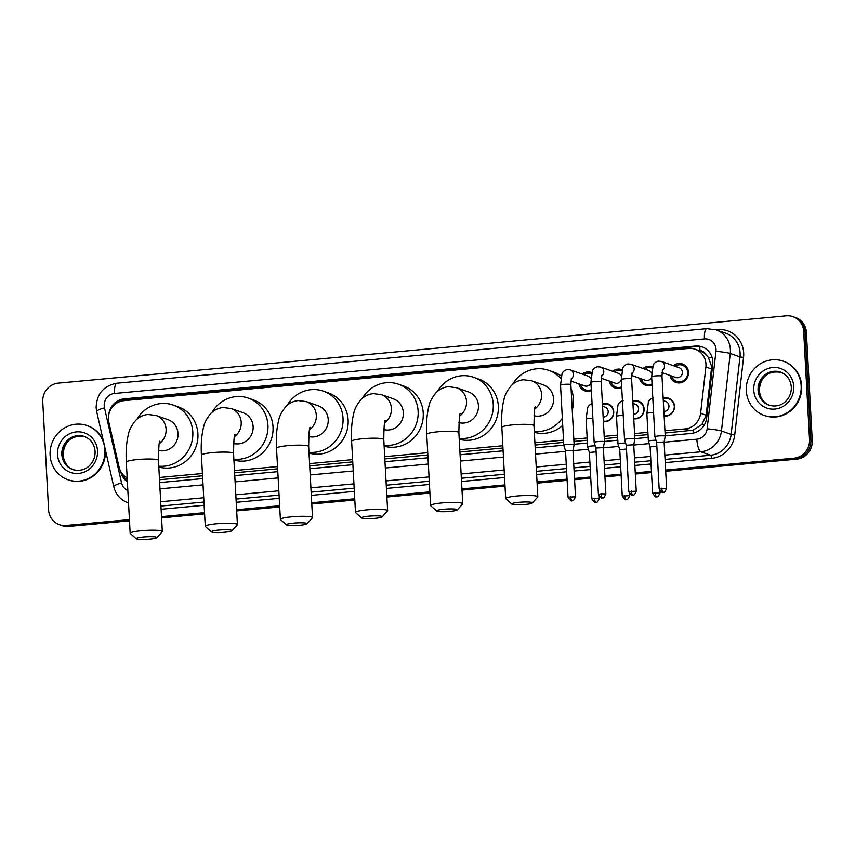 <?xml version="1.0" encoding="UTF-8"?>
<svg xmlns="http://www.w3.org/2000/svg" width="855" height="855" viewBox="0 0 855 855"><rect width="100%" height="100%" fill="white"/><g stroke="black" fill="none" stroke-linecap="round" stroke-linejoin="round"><path stroke-width="1.28" d="M602.433 403.881A9.202 8.732 109.4 0 1 613.74 411.747A9.202 8.732 109.4 0 1 603.395 421.601M632.807 401.081A9.202 8.732 109.4 0 1 644.114 408.936A9.202 8.732 109.4 0 1 633.769 418.79M663.181 398.27A9.202 8.732 109.4 0 1 674.488 406.125A9.202 8.732 109.4 0 1 664.132 415.99M591.35 390.585A9.79 9.287 109.4 0 1 578.878 383.863M621.724 387.785A9.79 9.287 109.4 0 1 609.252 381.063M652.098 384.974A9.79 9.287 109.4 0 1 639.615 378.252M673.43 365.684A9.79 9.287 109.4 0 1 688.478 372.331A9.79 9.287 109.4 0 1 669.989 375.441M665.062 433.025L692.999 430.204L701.934 424.475L706.145 415.231L711.413 368.954L711.467 365.951L708.303 357.251L705.193 353.831A5.75 5.461 -70.6 0 0 699.956 350.817A17.25 4.959 -95.3 0 1 699.892 346.542M664.933 430.76L685.176 428.889A17.25 16.373 -70.6 0 0 700.608 413.275L705.877 366.998A17.25 16.373 -70.6 0 0 705.963 364.016A17.25 16.373 -70.6 0 0 695.254 349.268A17.25 16.373 -70.6 0 0 688.596 348.445L123.954 400.642A17.25 16.373 -70.6 0 0 108.842 422.199L119.048 467.033A17.25 16.373 -70.6 0 0 127.171 477.881M695.254 349.268L700.363 351.074A17.25 16.373 109.4 0 1 705.193 353.831M159.511 479.762L202.539 475.786M234.612 472.815L277.64 468.839M309.724 465.879L352.741 461.903M384.825 458.932L427.853 454.956M459.926 451.996L502.954 448.009M535.038 445.049L563.637 442.398M573.951 441.447L587.257 440.218M604.314 438.647L617.631 437.407M634.688 435.836L648.005 434.607M159.383 477.496L202.411 473.52M234.494 470.549L277.522 466.574M309.596 463.613L352.623 459.637M384.697 456.666L427.724 452.69M459.808 449.719L502.836 445.744M534.909 442.783L563.509 440.133M573.823 439.181L587.139 437.952M604.196 436.371L617.513 435.142M634.57 433.571L647.876 432.341M643.056 368.494A9.79 9.287 109.4 0 1 652.525 366.955M612.693 371.305A9.79 9.287 109.4 0 1 622.151 369.766M582.319 374.105A9.79 9.287 109.4 0 1 591.778 372.577M129.426 519.626L65.985 525.494L67.342 525.975A17.25 16.373 109.4 0 1 60.684 525.152A17.25 16.373 109.4 0 0 67.342 525.975L129.458 520.225L67.342 525.975L68.71 526.445A17.25 16.373 109.4 0 1 62.041 525.633L59.316 524.671A17.25 16.373 109.4 0 1 48.607 509.922L42.75 401.732A17.25 16.373 109.4 0 1 58.268 383.126L786.29 315.826A17.25 16.373 109.4 0 1 792.959 316.639A17.25 16.373 109.4 0 1 803.668 331.387L809.525 439.588A17.25 16.373 109.4 0 1 794.006 458.184L665.628 470.058M794.006 458.184L795.364 458.665L665.66 470.656L795.364 458.665A17.25 16.373 109.4 0 0 810.893 440.058A17.25 16.373 109.4 0 1 795.364 458.665L796.732 459.146L665.692 471.265M651.467 471.971L635.286 473.467L651.467 471.971M621.093 474.782L604.913 476.278L621.093 474.782M590.72 477.582L574.549 479.078L590.72 477.582M567.1 479.773L537.068 482.551L567.1 479.773M504.984 485.512L461.957 489.488L504.984 485.512M429.883 492.459L386.855 496.434L429.883 492.459M354.772 499.395L311.754 503.371L354.772 499.395M279.671 506.342L236.643 510.317L279.671 506.342M204.569 513.289L161.542 517.264L204.569 513.289M803.668 331.387L805.025 331.868L810.893 440.058L805.025 331.868A17.25 16.373 109.4 0 0 794.316 317.12A17.25 16.373 109.4 0 1 805.025 331.868L806.393 332.349L812.25 440.539A17.25 16.373 109.4 0 1 796.732 459.146M792.959 316.639L795.684 317.6A17.25 16.373 109.4 0 1 806.393 332.349M651.499 472.569L635.318 474.065M621.125 475.38L604.945 476.876M590.762 478.191L574.581 479.687M567.132 480.371L537.1 483.15M505.016 486.11L461.989 490.097M429.915 493.057L386.888 497.033M354.804 500.004L311.786 503.98M279.703 506.94L236.675 510.927M204.602 513.887L161.574 517.863M129.49 520.834L68.71 526.445M665.211 435.836L691.246 433.432A17.25 16.373 -70.6 0 0 706.679 417.817L712.739 364.604A17.25 16.373 -70.6 0 0 712.824 361.612A17.25 16.373 -70.6 0 0 702.115 346.874A17.25 16.373 -70.6 0 0 695.446 346.051L124.221 398.858A17.25 16.373 -70.6 0 0 108.756 414.782M115.895 403.667A17.25 16.373 109.4 0 1 125.578 399.338L696.814 346.532A17.25 16.373 109.4 0 1 702.789 347.13M65.985 525.494A17.25 16.373 109.4 0 1 59.316 524.671M651.435 471.372L635.254 472.858M621.061 474.172L604.88 475.669M590.687 476.983L574.517 478.479M567.068 479.163L537.036 481.942M504.952 484.913L461.924 488.889M429.851 491.849L386.823 495.825M354.74 498.796L311.722 502.772M279.638 505.733L236.611 509.719M204.537 512.679L161.51 516.655M159.661 482.573L202.688 478.597M234.762 475.626L277.79 471.65M309.873 468.69L352.901 464.703M384.974 461.743L428.002 457.767M460.076 454.796L503.103 450.82M535.187 447.86L563.787 445.209A5.173 0.652 176.9 0 0 563.787 445.231L565.54 450.841L572.989 450.425L574.122 444.675A5.173 0.652 176.9 0 0 574.122 444.653A5.173 0.652 176.9 0 0 573.887 444.472A5.173 0.652 176.9 0 0 567.421 444.386A5.173 0.652 176.9 0 0 563.787 445.209L560.538 385.188A5.173 0.652 176.9 0 1 563.862 384.397A5.173 0.652 176.9 0 1 564.172 384.365A5.173 0.652 176.9 0 1 570.873 384.632L571.397 378.156M574.1 444.258L587.417 443.029M604.474 441.447L617.78 440.218M634.838 438.647L648.154 437.418M120.726 471.468L120.844 471.971A17.25 16.373 -70.6 0 0 127.384 481.835M127.352 481.215A17.25 16.373 109.4 0 1 122.757 474.365M746.33 390.831A28.739 27.285 109.4 0 1 783.298 361.184A28.739 27.285 109.4 0 1 801.156 385.755A28.739 27.285 109.4 0 1 764.178 415.402A28.739 27.285 109.4 0 1 746.33 390.831M783.298 361.184L783.811 361.366A28.739 27.285 109.4 0 1 801.659 385.936A28.739 27.285 109.4 0 1 764.691 415.583L764.178 415.402M50.103 455.191A28.739 27.285 109.4 0 1 87.071 425.555A28.739 27.285 109.4 0 1 104.919 450.125A28.739 27.285 109.4 0 1 67.951 479.762A28.739 27.285 109.4 0 1 50.103 455.191M87.071 425.555L87.584 425.726A28.739 27.285 109.4 0 1 103.38 441.02M105.411 449.976A28.739 27.285 109.4 0 1 105.432 450.307A28.739 27.285 109.4 0 1 68.464 479.944L67.951 479.762M519.006 502.302A10.346 1.304 176.9 0 0 511.835 504.097A10.346 1.304 176.9 0 0 525.141 504.461A10.346 1.304 176.9 0 0 532.334 502.997A10.346 1.304 176.9 0 0 519.006 502.302M511.835 504.097L505.839 498.807A16.095 2.02 -3.1 0 1 505.69 498.561A16.095 2.02 -3.1 0 1 516.997 496.007A16.095 2.02 -3.1 0 1 537.838 496.819A16.095 2.02 -3.1 0 1 537.72 497.076L532.334 502.997M533.98 415.669A16.095 15.283 -70.6 0 0 553.538 398.719A16.095 15.283 -70.6 0 0 543.545 384.964L531.628 380.764L523.463 379.738C518.525 380.315 514.4 382.335 511.087 385.808C507.079 390.724 504.717 395.267 504.001 399.413C501.96 407.45 501.244 416.77 501.842 427.372L505.69 498.561M512.519 384.451A31.614 30.021 109.4 0 1 548.707 370.322A31.614 30.021 109.4 0 1 560.752 378.487M548.707 370.322L553.816 372.128A31.614 30.021 109.4 0 1 561.222 376.04M571.087 388.715A31.614 30.021 109.4 0 1 573.448 399.157A31.614 30.021 109.4 0 1 572.241 409.93M562.323 418.213A31.614 30.021 109.4 0 1 534.3 431.444M562.718 425.352A31.614 30.021 109.4 0 1 534.343 432.267M443.905 509.249A10.346 1.304 176.9 0 0 436.723 511.044A10.346 1.304 176.9 0 0 450.029 511.408A10.346 1.304 176.9 0 0 457.222 509.933A10.346 1.304 176.9 0 0 443.905 509.249M436.723 511.044L430.728 505.754A16.095 2.02 -3.1 0 1 430.589 505.497A16.095 2.02 -3.1 0 1 441.896 502.954A16.095 2.02 -3.1 0 1 462.737 503.766A16.095 2.02 -3.1 0 1 462.619 504.023L457.222 509.933M458.879 422.616A16.095 15.283 -70.6 0 0 478.437 405.665A16.095 15.283 -70.6 0 0 468.433 391.911L456.517 387.7L448.362 386.674C443.424 387.262 439.299 389.282 435.986 392.755C431.978 397.671 429.616 402.203 428.889 406.349C426.859 414.397 426.143 423.717 426.731 434.319L430.589 505.497M437.418 391.398A31.614 30.021 109.4 0 1 473.595 377.269A31.614 30.021 109.4 0 1 493.239 404.297A31.614 30.021 109.4 0 1 459.188 438.38M473.595 377.269L478.704 379.075A31.614 30.021 109.4 0 1 498.337 406.104A31.614 30.021 109.4 0 1 459.231 439.203M368.804 516.185A10.346 1.304 176.9 0 0 361.622 517.991A10.346 1.304 176.9 0 0 374.928 518.354A10.346 1.304 176.9 0 0 382.121 516.88A10.346 1.304 176.9 0 0 368.804 516.185M361.622 517.991L355.627 512.69A16.095 2.02 -3.1 0 1 355.488 512.444A16.095 2.02 -3.1 0 1 366.784 509.89A16.095 2.02 -3.1 0 1 387.625 510.702A16.095 2.02 -3.1 0 1 387.507 510.969L382.121 516.88M383.767 429.563A16.095 15.283 -70.6 0 0 403.325 412.612A16.095 15.283 -70.6 0 0 393.332 398.847L381.416 394.647L373.261 393.621C368.313 394.198 364.187 396.228 360.874 399.691C356.866 404.618 354.504 409.15 353.788 413.296C351.758 421.333 351.031 430.663 351.629 441.266L355.488 512.444M362.317 398.334A31.614 30.021 109.4 0 1 398.494 384.216A31.614 30.021 109.4 0 1 418.127 411.244A31.614 30.021 109.4 0 1 384.087 445.327M398.494 384.216L403.603 386.011A31.614 30.021 109.4 0 1 423.236 413.04A31.614 30.021 109.4 0 1 384.13 446.15M293.693 523.132A10.346 1.304 176.9 0 0 286.521 524.927A10.346 1.304 176.9 0 0 299.827 525.291A10.346 1.304 176.9 0 0 307.02 523.826A10.346 1.304 176.9 0 0 293.693 523.132M286.521 524.927L280.526 519.637A16.095 2.02 -3.1 0 1 280.376 519.391A16.095 2.02 -3.1 0 1 291.683 516.837A16.095 2.02 -3.1 0 1 312.524 517.649A16.095 2.02 -3.1 0 1 312.406 517.906L307.02 523.826M308.666 436.499A16.095 15.283 -70.6 0 0 328.224 419.549A16.095 15.283 -70.6 0 0 318.231 405.794L306.314 401.594L298.149 400.568C293.212 401.145 289.086 403.165 285.773 406.638C281.765 411.554 279.403 416.086 278.687 420.243C276.646 428.28 275.93 437.6 276.518 448.202L280.376 519.391M287.205 405.281A31.614 30.021 109.4 0 1 323.393 391.152A31.614 30.021 109.4 0 1 343.026 418.18A31.614 30.021 109.4 0 1 308.986 452.274M323.393 391.152L328.502 392.958A31.614 30.021 109.4 0 1 348.135 419.987A31.614 30.021 109.4 0 1 309.029 453.086M218.591 530.079A10.346 1.304 176.9 0 0 211.409 531.874A10.346 1.304 176.9 0 0 224.715 532.238A10.346 1.304 176.9 0 0 231.908 530.763A10.346 1.304 176.9 0 0 218.591 530.079M211.409 531.874L205.414 526.584A16.095 2.02 -3.1 0 1 205.275 526.327A16.095 2.02 -3.1 0 1 216.582 523.784A16.095 2.02 -3.1 0 1 237.423 524.585A16.095 2.02 -3.1 0 1 237.305 524.852L231.908 530.763M233.565 443.446A16.095 15.283 -70.6 0 0 253.123 426.495A16.095 15.283 -70.6 0 0 243.119 412.741L231.203 408.53L223.048 407.504C218.111 408.081 213.985 410.111 210.661 413.585C206.664 418.501 204.302 423.033 203.576 427.179C201.545 435.227 200.818 444.547 201.417 455.149L205.275 526.327M212.104 412.228A31.614 30.021 109.4 0 1 248.281 398.099A31.614 30.021 109.4 0 1 267.925 425.127A31.614 30.021 109.4 0 1 233.875 459.21M248.281 398.099L253.39 399.894A31.614 30.021 109.4 0 1 273.023 426.934A31.614 30.021 109.4 0 1 233.917 460.033M143.48 537.015A10.346 1.304 176.9 0 0 136.308 538.821A10.346 1.304 176.9 0 0 149.614 539.174A10.346 1.304 176.9 0 0 156.807 537.71A10.346 1.304 176.9 0 0 143.48 537.015M136.308 538.821L130.313 533.52A16.095 2.02 -3.1 0 1 130.163 533.274A16.095 2.02 -3.1 0 1 141.47 530.72A16.095 2.02 -3.1 0 1 162.311 531.532A16.095 2.02 -3.1 0 1 162.194 531.799L156.807 537.71M158.453 450.393A16.095 15.283 -70.6 0 0 178.011 433.442A16.095 15.283 -70.6 0 0 168.018 419.677L156.102 415.477L147.947 414.451C142.999 415.028 138.873 417.058 135.56 420.521C131.552 425.448 129.191 429.98 128.474 434.126C126.433 442.163 125.717 451.483 126.316 462.095L130.163 533.274M137.003 419.164A31.614 30.021 109.4 0 1 173.18 405.046A31.614 30.021 109.4 0 1 192.813 432.074A31.614 30.021 109.4 0 1 158.774 466.157M173.18 405.046L178.289 406.841A31.614 30.021 109.4 0 1 197.922 433.87A31.614 30.021 109.4 0 1 158.816 466.98M671.592 376.008A8.625 8.187 -70.6 0 0 687.709 372.545A8.625 8.187 -70.6 0 0 675.033 366.25M661.994 372.63L675.728 377.472A5.173 4.916 -70.6 0 0 682.376 372.128A5.173 4.916 -70.6 0 0 679.169 367.714L661.321 361.419A5.173 4.916 -70.6 0 1 662.272 370.536M658.532 435.965A5.173 0.652 176.9 0 0 654.898 436.787A5.173 0.652 176.9 0 0 654.909 436.809L656.651 442.42L664.111 442.003L665.233 436.242A5.173 0.652 176.9 0 0 665.233 436.221A5.173 0.652 176.9 0 0 664.998 436.05A5.173 0.652 176.9 0 0 658.532 435.965M664.111 442.014L666.622 488.355L659.152 488.761L656.64 442.398M651.98 367.981L652.226 368.067A8.625 8.187 -70.6 0 0 644.659 369.061M651.606 373.197A5.173 4.916 -70.6 0 0 648.795 370.514L630.958 364.219A5.173 4.916 -70.6 0 1 631.898 373.336M628.168 438.775A5.173 0.652 176.9 0 0 624.535 439.598A5.173 0.652 176.9 0 0 624.535 439.609L626.277 445.22L633.737 444.803L634.859 439.053A5.173 0.652 176.9 0 0 634.859 439.032A5.173 0.652 176.9 0 0 634.634 438.861A5.173 0.652 176.9 0 0 628.168 438.775M641.218 378.818A8.625 8.187 -70.6 0 0 652.044 384.023M631.631 375.43L645.354 380.272A5.173 4.916 -70.6 0 0 651.67 377.13M621.617 370.792L621.852 370.878A8.625 8.187 -70.6 0 0 614.285 371.872M621.232 376.008A5.173 4.916 -70.6 0 0 618.422 373.325L600.584 367.03A5.173 4.916 -70.6 0 1 601.535 376.147M605.874 493.966C603.042 500.442 602.625 496.862 602.486 497.888A3.741 1.079 84.7 0 1 602.348 497.867A3.741 1.079 -95.3 0 1 601.033 493.784L605.874 493.966L603.363 447.625L604.485 441.864A5.173 0.652 176.9 0 0 604.496 441.843A5.173 0.652 176.9 0 0 604.261 441.661A5.173 0.652 176.9 0 0 597.795 441.586A5.173 0.652 176.9 0 0 594.161 442.398A5.173 0.652 176.9 0 0 594.161 442.42L590.912 382.377A5.173 0.652 176.9 0 1 594.236 381.587A5.173 0.652 176.9 0 1 594.546 381.554A5.173 0.652 176.9 0 1 601.236 381.822L601.76 375.356M603.363 447.614L595.903 448.031L594.161 442.42M610.844 381.629A8.625 8.187 -70.6 0 0 621.67 386.834M601.257 378.241L614.98 383.083A5.173 4.916 -70.6 0 0 621.296 379.93M591.243 373.603L591.478 373.688A8.625 8.187 -70.6 0 0 583.922 374.672M590.869 378.818A5.173 4.916 -70.6 0 0 588.048 376.136L570.21 369.841A5.173 4.916 -70.6 0 1 571.161 378.957M580.481 384.429A8.625 8.187 -70.6 0 0 591.307 389.645M570.884 381.052L584.606 385.894A5.173 4.916 -70.6 0 0 590.933 382.741M664.111 415.455A8.625 8.187 -70.6 0 0 668.92 398.922A8.625 8.187 -70.6 0 0 663.223 399.103M663.897 411.479A5.173 4.916 -70.6 0 0 665.735 401.455L663.309 400.6M655.977 440.261A5.173 0.652 176.9 0 0 652.002 440.421A5.173 0.652 176.9 0 0 648.368 441.244A5.173 0.652 176.9 0 0 648.368 441.255L646.861 413.564L648.389 402.053C649.447 399.734 651.157 398.366 653.498 397.938M656.854 446.214L650.11 446.876M633.737 418.255A8.625 8.187 -70.6 0 0 638.546 401.732A8.625 8.187 -70.6 0 0 632.85 401.914M633.523 414.29A5.173 4.916 -70.6 0 0 635.361 404.265L632.935 403.41M625.604 443.061A5.173 0.652 176.9 0 0 621.628 443.232A5.173 0.652 176.9 0 0 617.994 444.044A5.173 0.652 176.9 0 0 617.994 444.066L616.498 416.374L618.015 404.864C619.084 402.545 620.783 401.166 623.135 400.738M626.48 449.025L619.736 449.677L617.994 444.066M603.363 421.066A8.625 8.187 -70.6 0 0 608.183 404.543A8.625 8.187 -70.6 0 0 602.486 404.725M603.149 417.101A5.173 4.916 -70.6 0 0 604.987 407.076L602.561 406.221M595.23 445.872A5.173 0.652 176.9 0 0 591.254 446.032A5.173 0.652 176.9 0 0 587.62 446.855A5.173 0.652 176.9 0 0 587.62 446.876L589.362 452.487M596.106 451.835L589.362 452.477L591.874 498.828C596.437 505.615 595.326 500.998 595.946 502.345A3.741 1.079 84.7 0 1 595.807 502.323A3.741 1.079 -95.3 0 1 594.503 498.23L591.874 498.828M711.413 368.954L705.877 366.998M693.266 433.111A17.25 4.959 -95.3 0 1 692.999 430.204M701.934 424.475A17.25 1.272 6.5 0 1 704.402 424.753M708.303 357.251A17.25 1.272 6.5 0 1 712.151 357.679M125.193 478.907A17.25 2.993 -12.8 0 1 127.181 478.116M122.853 400.792A17.25 4.959 -95.3 0 1 122.864 399.83M706.145 415.231L700.608 413.275M690.295 430.696L685.176 428.889M812.25 440.539L809.525 439.588M696.814 346.532L695.446 346.051M664.121 442.227L696.846 439.203A11.5 10.912 -70.6 0 0 707.138 428.793L715.956 351.287A11.5 10.912 -70.6 0 0 716.02 349.3A11.5 10.912 -70.6 0 0 704.435 338.922L114.559 393.45A11.5 10.912 -70.6 0 0 104.214 405.858A11.5 10.912 -70.6 0 0 104.481 407.824L121.57 482.925A11.5 10.912 -70.6 0 0 127.855 490.567M716.105 329.827A23 21.835 109.4 0 1 730.384 349.481A23 21.835 109.4 0 1 730.266 353.468L739.97 356.898A23 21.835 -70.6 0 0 740.088 352.912A23 21.835 -70.6 0 0 725.81 333.247L716.105 329.827L706.775 328.673A11.5 3.313 84.7 0 0 704.435 338.922M706.775 328.673L116.911 383.211C103.551 385.776 96.626 393.931 96.134 407.675L96.679 411.565A11.5 1.999 -12.8 0 1 104.481 407.824M715.924 329.763L717.623 329.613A2.875 0.823 -95.3 0 1 717.634 330.372M717.623 329.613A25.864 24.56 109.4 0 1 743.679 352.955A25.864 24.56 109.4 0 1 743.54 357.443L734.723 434.949A25.864 24.56 109.4 0 1 711.574 458.366L665.222 462.651M651.029 463.966L634.859 465.462M620.666 466.777L604.485 468.262M590.292 469.577L574.111 471.073M566.662 471.768L536.63 474.536M504.557 477.507L461.529 481.483M429.445 484.454L386.417 488.429M354.344 491.39L311.316 495.366M279.232 498.337L236.215 502.313M204.131 505.273L161.103 509.259M128.549 503.456A25.864 24.56 109.4 0 1 127.961 502.815M715.956 351.287A11.5 0.844 6.5 0 1 730.266 353.468L721.449 430.973L731.143 434.404L739.97 356.898L743.54 357.443M707.138 428.793A11.5 0.844 6.5 0 1 721.449 430.973A23 21.835 109.4 0 1 700.865 451.793L710.569 455.223A23 21.835 -70.6 0 0 731.143 434.404L734.723 434.949M696.846 439.203A11.5 3.313 84.7 0 0 700.865 451.793L664.816 455.127M650.623 456.442L634.442 457.938M620.26 459.253L604.079 460.749M589.886 462.053L573.705 463.549M566.256 464.244L536.224 467.022M504.14 469.983L461.123 473.959M429.039 476.93L386.011 480.905M353.938 483.866L310.91 487.852M278.826 490.813L235.809 494.788M203.725 497.76L160.697 501.735M160.932 506.032L203.96 502.056M236.033 499.085L279.061 495.109M311.145 492.149L354.162 488.162M386.246 485.202L429.274 481.226M461.347 478.255L504.375 474.279M536.459 471.319L566.491 468.54M573.94 467.845L590.121 466.36M604.314 465.045L620.484 463.549M634.677 462.234L650.858 460.738M665.051 459.424L710.569 455.223A2.875 0.823 -95.3 0 1 711.574 458.366M160.003 488.836L203.03 484.86M235.104 481.889L278.132 477.913M310.215 474.953L353.233 470.977M385.316 468.006L428.344 464.03M460.418 461.059L503.445 457.083M535.529 454.123L565.561 451.344M573.01 450.66L588.358 449.238M603.374 447.849L618.731 446.428M633.747 445.038L649.095 443.617M96.679 411.565L113.768 486.677A11.5 1.999 -12.8 0 1 121.57 482.925M116.911 383.211A11.5 3.313 84.7 0 0 114.559 393.45M125.578 399.338L124.221 398.858M758.054 390.201A17.517 16.64 109.4 0 1 780.594 372.128C786.985 374.661 790.565 379.62 791.313 386.994C791.506 392.221 789.838 396.773 786.322 400.642C783.811 403.624 777.601 407.696 768.934 405.174A17.517 16.64 109.4 0 1 758.054 390.201M753.747 390.147A20.969 19.911 109.4 0 1 772.621 367.522A20.969 19.911 109.4 0 1 793.739 386.449A20.969 19.911 109.4 0 1 774.865 409.064A20.969 19.911 109.4 0 1 753.747 390.147M769.532 405.377A17.517 16.64 109.4 0 1 759.24 390.617A17.517 16.64 109.4 0 1 781.181 372.353M61.827 454.561A17.517 16.64 109.4 0 1 84.367 436.488C90.758 439.032 94.339 443.98 95.087 451.355C95.279 456.591 93.612 461.144 90.096 465.013C87.573 467.984 81.375 472.056 72.707 469.545A17.517 16.64 109.4 0 1 61.827 454.561M57.52 454.507A20.969 19.911 109.4 0 1 76.384 431.882A20.969 19.911 109.4 0 1 97.513 450.809A20.969 19.911 109.4 0 1 78.639 473.435A20.969 19.911 109.4 0 1 57.52 454.507M73.306 469.737A17.517 16.64 109.4 0 1 63.014 454.978A17.517 16.64 109.4 0 1 84.955 436.713M534.803 408.957A16.095 15.283 -70.6 0 0 541.621 394.518A16.095 15.283 -70.6 0 0 531.628 380.764M535.497 406.51C534.674 405.997 534.172 412.377 533.98 425.63A16.095 2.02 176.9 0 0 513.139 424.828A16.095 2.02 176.9 0 0 501.842 427.372M459.701 415.904A16.095 15.283 -70.6 0 0 466.52 401.465A16.095 15.283 -70.6 0 0 456.517 387.7M460.385 413.446C459.573 412.944 459.071 419.313 458.879 432.577A16.095 2.02 176.9 0 0 438.038 431.764A16.095 2.02 176.9 0 0 426.731 434.319M384.6 422.851A16.095 15.283 -70.6 0 0 391.408 408.412A16.095 15.283 -70.6 0 0 381.416 394.647M385.284 420.393C384.472 419.88 383.959 426.26 383.777 439.523A16.095 2.02 176.9 0 0 362.937 438.711A16.095 2.02 176.9 0 0 351.629 441.266M309.489 429.787A16.095 15.283 -70.6 0 0 316.307 415.348A16.095 15.283 -70.6 0 0 306.314 401.594M310.183 427.34C309.36 426.827 308.858 433.207 308.666 446.46A16.095 2.02 176.9 0 0 287.825 445.658A16.095 2.02 176.9 0 0 276.518 448.202M234.388 436.734A16.095 15.283 -70.6 0 0 241.206 422.295A16.095 15.283 -70.6 0 0 231.203 408.53M235.072 434.276C234.259 433.774 233.757 440.143 233.565 453.407A16.095 2.02 176.9 0 0 212.724 452.594A16.095 2.02 176.9 0 0 201.417 455.149M159.287 443.67A16.095 15.283 -70.6 0 0 166.094 429.231A16.095 15.283 -70.6 0 0 156.102 415.477M159.971 441.223C159.148 440.71 158.645 447.09 158.453 460.353A16.095 2.02 176.9 0 0 137.623 459.541A16.095 2.02 176.9 0 0 126.316 462.095M661.781 488.162A3.741 1.079 -95.3 0 0 663.085 492.256A3.741 1.079 84.7 0 0 663.234 492.277C663.362 491.251 663.779 494.821 666.622 488.355M662.507 369.734L661.984 376.2A5.173 0.652 176.9 0 0 655.283 375.944A5.173 0.652 176.9 0 0 654.973 375.976A5.173 0.652 176.9 0 0 651.649 376.766L654.898 436.787M631.407 490.973A3.741 1.079 -95.3 0 0 632.711 495.066A3.741 1.079 84.7 0 0 632.86 495.088C632.999 494.051 633.416 497.631 636.248 491.165L628.788 491.561L626.277 445.209M632.134 372.545L631.61 379.011A5.173 0.652 176.9 0 0 624.909 378.754A5.173 0.652 176.9 0 0 624.61 378.786A5.173 0.652 176.9 0 0 621.275 379.567L624.535 439.598M601.033 493.784L598.414 494.372L595.903 448.02M570.67 496.584A3.741 1.079 -95.3 0 0 571.974 500.677A3.741 1.079 84.7 0 0 572.113 500.699C572.252 499.673 572.668 503.253 575.501 496.776L568.041 497.183L565.529 450.831M655.24 492.619A3.741 1.079 -95.3 0 0 656.544 496.712A3.741 1.079 84.7 0 0 656.693 496.734C656.832 495.697 657.249 499.277 660.081 492.811L652.622 493.207L650.11 446.855L648.368 441.255M653.594 412.58A5.173 0.652 176.9 0 0 650.495 412.741A5.173 0.652 176.9 0 0 650.195 412.773A5.173 0.652 176.9 0 0 646.861 413.564M624.866 495.43A3.741 1.079 -95.3 0 0 626.181 499.523A3.741 1.079 84.7 0 0 626.32 499.534C626.459 498.508 626.875 502.088 629.708 495.611L622.248 496.018L619.736 449.666M623.22 415.391A5.173 0.652 176.9 0 0 620.132 415.551A5.173 0.652 176.9 0 0 619.822 415.583A5.173 0.652 176.9 0 0 616.498 416.374M595.946 502.345C596.085 501.319 596.501 504.899 599.334 498.422L594.503 498.23M592.846 418.191A5.173 0.652 176.9 0 0 589.758 418.362A5.173 0.652 176.9 0 0 589.448 418.384A5.173 0.652 176.9 0 0 586.124 419.174L587.62 446.855M113.768 486.677C115.778 494.543 120.523 499.929 128.015 502.836M781.78 372.545C765.278 369.307 759.518 380.967 759.4 390.735C760.159 398.109 763.729 403.058 770.131 405.601M85.553 436.916C69.052 433.677 63.291 445.327 63.174 455.095C63.933 462.47 67.502 467.429 73.893 469.961M533.98 425.63L537.838 496.819M458.879 432.577L462.737 503.766M383.777 439.523L387.625 510.702M308.666 446.46L312.524 517.649M233.565 453.407L237.423 524.585M158.453 460.353L162.311 531.532M682.354 365.181L686.159 366.517M661.321 361.419L658.286 361.131C655.635 361.9 653.925 363.29 653.156 365.309L651.649 376.766M676.615 381.437L680.42 382.784M661.984 376.2L665.233 436.221M659.152 488.761C663.715 495.547 662.604 490.93 663.234 492.277M630.958 364.219L627.912 363.941C625.272 364.711 623.552 366.1 622.782 368.12L621.275 379.567M646.252 384.248L650.046 385.584M631.61 379.011L634.859 439.032M636.248 491.165L633.737 444.803M628.788 491.561C633.341 498.347 632.24 493.73 632.86 495.088M600.584 367.03L597.549 366.752C594.898 367.511 593.188 368.9 592.408 370.931L590.912 382.377M615.878 387.059L619.672 388.394M601.236 381.822L604.496 441.843M598.414 494.372C602.967 501.158 601.867 496.541 602.486 497.888M570.21 369.841L567.175 369.563C564.524 370.322 562.814 371.711 562.034 373.731L560.538 385.188M585.504 389.859L589.309 391.205M570.873 384.632L574.122 444.653M575.501 496.776L572.989 450.425M568.041 497.183C572.604 503.969 571.493 499.352 572.113 500.699M668.92 398.922L671.442 399.819M664.111 415.519L665.714 416.086M660.081 492.811L659.975 490.898M652.622 493.207C657.174 499.993 656.074 495.376 656.693 496.734M638.546 401.732L641.079 402.62M633.737 418.319L635.34 418.886M629.708 495.611L629.601 493.709M622.248 496.018C626.801 502.804 625.7 498.187 626.32 499.534M608.183 404.543L610.705 405.43M603.374 421.13L604.966 421.697M586.124 419.174L587.652 407.675C588.71 405.356 590.41 403.977 592.761 403.549M599.334 498.422L599.237 496.509"/></g></svg>
